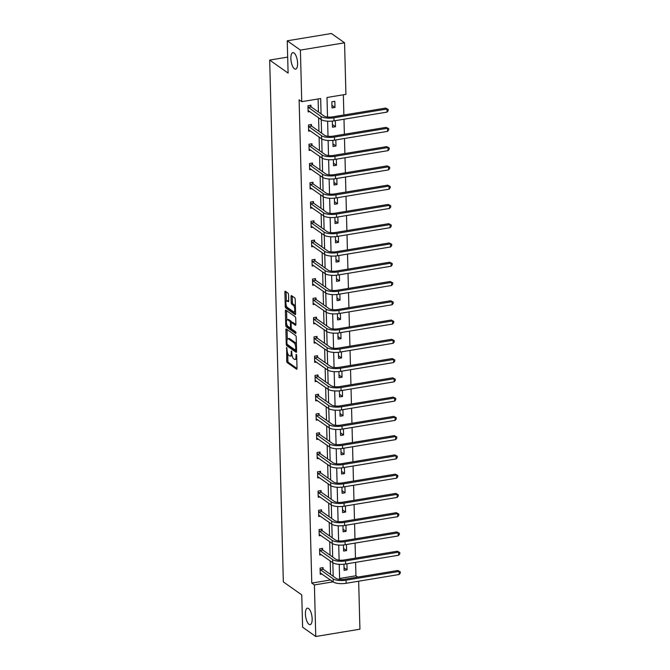<?xml version="1.0" encoding="UTF-8"?>
<svg xmlns="http://www.w3.org/2000/svg" width="670" height="670" viewBox="0 0 670 670"><rect width="100%" height="100%" fill="white"/><g stroke="black" fill="none" stroke-linecap="round" stroke-linejoin="round"><path stroke-width="1" d="M294.44 68.792A8.35 3.132 -99.4 0 0 295.596 69.127A8.35 3.132 -99.4 0 0 297.514 61.841A8.35 3.132 -99.4 0 0 294.021 52.989A8.35 3.132 -99.4 0 0 292.865 52.654A8.35 3.132 -99.4 0 0 290.956 59.94A8.35 3.132 -99.4 0 0 294.44 68.792M308.987 624.314A8.35 3.132 -99.4 0 0 310.143 624.649A8.35 3.132 -99.4 0 0 312.061 617.363A8.35 3.132 -99.4 0 0 308.569 608.511A8.35 3.132 -99.4 0 0 307.413 608.176A8.35 3.132 -99.4 0 0 305.503 615.462A8.35 3.132 -99.4 0 0 308.987 624.314M286.693 347.579L286.693 361.055A1.281 0.477 -99.4 0 0 287.246 362.629L296.542 369.203A1.281 0.477 -99.4 0 0 296.718 369.254A1.281 0.477 -99.4 0 0 297.028 368.358L296.684 355.477L296.182 354.329L296.006 356.633A4.095 1.533 -99.4 0 1 295.026 359.505A4.095 1.533 -99.4 0 1 294.457 359.338L293.678 358.793A4.095 1.533 -99.4 0 1 291.927 353.743L291.5 350.971L291.207 353.232A4.095 1.533 -99.4 0 1 290.219 356.113A4.095 1.533 -99.4 0 1 289.649 355.946L288.879 355.401A4.095 1.533 -99.4 0 1 287.12 350.351L286.693 347.579M288.527 294.708A1.281 0.477 -99.4 0 0 287.983 293.133L285.378 291.291A1.281 0.477 -99.4 0 0 285.194 291.241A1.281 0.477 -99.4 0 0 284.892 292.137L285.261 306.441A1.281 0.477 -99.4 0 0 285.814 308.016L295.11 314.59A1.281 0.477 -99.4 0 0 295.286 314.64A1.281 0.477 -99.4 0 0 295.596 313.744L295.219 299.431A1.281 0.477 -99.4 0 0 294.674 297.857L291.517 295.629A1.281 0.477 -99.4 0 0 291.341 295.579A1.281 0.477 -99.4 0 0 291.04 296.475L291.199 302.597A1.281 0.477 -99.4 0 0 291.743 304.18L293.309 305.286A3.425 1.281 -99.4 0 1 294.733 308.912A3.425 1.281 -99.4 0 1 293.954 311.902A3.425 1.281 -99.4 0 1 293.477 311.768L287.355 307.446A3.425 1.281 -99.4 0 1 285.923 303.812A3.425 1.281 -99.4 0 1 286.71 300.822A3.425 1.281 -99.4 0 1 287.187 300.956L288.209 301.676A1.281 0.477 -99.4 0 0 288.385 301.726A1.281 0.477 -99.4 0 0 288.695 300.83L288.527 294.708M358.668 581.2L359.924 629.197L315.763 636.5L302.606 627.204L301.76 594.91L283.343 581.895L269.683 60.082L288.1 73.097L287.254 40.803L300.403 50.099L344.564 42.796L345.921 94.361L327.002 97.485L327.513 116.99M315.763 636.5L314.406 584.935L333.074 581.853M321.072 113.892L320.67 98.532L301.751 101.664L299.122 99.805L311.776 583.076L314.406 584.935M301.751 101.664L300.403 50.099M286.358 328.987A1.281 0.477 -99.4 0 0 286.182 328.937A1.281 0.477 -99.4 0 0 285.881 329.841L286.249 344.146A1.281 0.477 -99.4 0 0 286.802 345.72L296.098 352.286A1.281 0.477 -99.4 0 0 296.274 352.345A1.281 0.477 -99.4 0 0 296.584 351.44L296.207 337.136A1.281 0.477 -99.4 0 0 295.654 335.561L286.358 328.987M285.755 325.293L285.387 310.989A1.281 0.477 -99.4 0 1 285.688 310.084A1.281 0.477 -99.4 0 1 285.872 310.143L295.168 316.709A1.281 0.477 -99.4 0 1 295.713 318.284L295.872 324.406A1.281 0.477 -99.4 0 1 295.562 325.31A1.281 0.477 -99.4 0 1 295.386 325.26L291.618 322.588A1.281 0.477 -99.4 0 0 291.442 322.538A1.281 0.477 -99.4 0 0 291.132 323.442L291.241 327.496A1.281 0.477 -99.4 0 0 291.785 329.079L295.713 331.851L295.755 333.551L286.308 326.868A1.281 0.477 -99.4 0 1 285.755 325.293L286.944 324.866M287.254 40.803L331.416 33.5L344.564 42.796M287.681 57.109L269.683 60.082M332.345 121.094L332.504 127.216L335.494 126.722L332.437 124.561M335.335 120.65L335.494 126.722M333.359 159.627L333.518 165.75L336.499 165.256L333.451 163.095M336.34 159.184L336.499 165.256M334.364 198.161L334.523 204.283L337.512 203.789L334.456 201.628M337.353 197.717L337.512 203.789M335.377 236.694L335.536 242.816L338.517 242.322L335.469 240.161M338.358 236.25L338.517 242.322M336.382 275.228L336.541 281.35L339.531 280.856L336.474 278.695M339.372 274.784L339.531 280.856M337.395 313.761L337.554 319.883L340.536 319.389L337.487 317.228M340.377 313.326L340.536 319.389M338.4 352.294L338.559 358.416L341.549 357.922L338.492 355.762M341.39 351.859L341.549 357.922M339.414 390.828L339.573 396.95L342.554 396.456L339.506 394.295M342.395 390.392L342.554 396.456M340.419 429.361L340.578 435.483L343.568 434.989L340.511 432.828M343.409 428.926L343.568 434.989M341.432 467.894L341.591 474.017L344.573 473.522L341.524 471.362M344.413 467.459L344.573 473.522M342.437 506.428L342.596 512.55L345.586 512.056L342.529 509.895M345.427 505.992L345.586 512.056M343.45 544.961L343.609 551.083L346.591 550.589L343.534 548.428M346.432 544.526L346.591 550.589M339.598 578.478L355.946 575.773L355.594 562.356M355.477 558.127L355.083 543.094M354.974 538.864L354.581 523.823M354.472 519.593L354.078 504.56M353.969 500.331L353.576 485.289M353.459 481.06L353.065 466.027M352.956 461.798L352.562 446.756M352.453 442.527L352.06 427.493M351.951 423.264L351.557 408.223M351.44 403.993L351.047 388.96M350.938 384.731L350.544 369.689M350.435 365.46L350.041 350.427M349.933 346.197L349.539 331.156M349.422 326.927L349.028 311.893M348.919 307.664L348.526 292.623M348.417 288.393L348.023 273.36M347.914 269.131L347.521 254.089M347.412 249.86L347.018 234.827M346.901 230.597L346.507 215.556M346.398 211.326L346.005 196.293M345.896 192.064L345.502 177.022M345.393 172.793L345 157.76M344.882 153.53L344.489 138.489M344.38 134.26L343.986 119.227M343.878 114.997L343.35 94.788M343.953 564.224L344.112 570.354L347.094 569.86L344.045 567.699M346.934 563.788L347.094 569.86M342.94 525.69L343.107 531.821L346.089 531.327L343.032 529.166M345.929 525.255L346.089 531.327M341.935 487.157L342.094 493.288L345.075 492.793L342.027 490.633M344.916 486.721L345.075 492.793M340.921 448.624L341.089 454.754L344.07 454.26L341.013 452.099M343.911 448.188L344.07 454.26M339.916 410.09L340.075 416.212L343.057 415.727L340.008 413.566M342.898 409.655L343.057 415.727M338.903 371.557L339.07 377.679L342.052 377.193L338.995 375.033M341.893 371.121L342.052 377.193M337.898 333.024L338.057 339.146L341.038 338.66L337.99 336.499M340.879 332.588L341.038 338.66M336.884 294.49L337.052 300.612L340.033 300.127L336.977 297.966M339.874 294.055L340.033 300.127M335.879 255.957L336.038 262.079L339.02 261.585L335.972 259.432M338.861 255.521L339.02 261.585M334.874 217.423L335.034 223.546L338.015 223.051L334.958 220.899M337.856 216.988L338.015 223.051M333.861 178.89L334.02 185.012L337.002 184.518L333.953 182.366M336.851 178.455L337.002 184.518M332.856 140.357L333.015 146.479L335.997 145.985L332.94 143.832M335.838 139.921L335.997 145.985M334.992 107.451L334.824 101.279L331.843 101.773L332.002 107.945L334.992 107.451L331.935 105.299M355.946 575.773L357.805 577.096M333.183 576.301L332.831 562.767M332.68 557.03L332.328 543.504M332.178 537.767L331.817 524.233M331.667 518.496L331.315 504.971M331.164 499.234L330.812 485.7M330.662 479.963L330.31 466.437M330.159 460.7L329.799 447.166M329.648 441.43L329.297 427.904M329.146 422.167L328.794 408.633M328.643 402.896L328.292 389.371M328.141 383.634L327.781 370.1M327.63 364.363L327.278 350.829M327.128 345.1L326.776 331.566M326.625 325.829L326.273 312.295M326.123 306.567L325.762 293.033M325.62 287.296L325.26 273.762M325.109 268.034L324.757 254.5M324.607 248.763L324.255 235.229M324.104 229.492L323.752 215.966M323.602 210.229L323.241 196.695M323.091 190.958L322.739 177.433M322.588 171.696L322.236 158.162M322.086 152.425L321.734 138.899M321.583 133.162L321.223 119.629M327.622 121.186L328.015 136.261M328.124 140.457L328.518 155.524M328.627 159.72L329.02 174.795M329.137 178.99L329.531 194.057M329.64 198.253L330.034 213.328M330.142 217.524L330.536 232.591M330.645 236.786L331.039 251.861M331.147 256.057L331.55 271.124M331.658 275.32L332.052 290.395M332.161 294.591L332.555 309.657M332.663 313.853L333.057 328.928M333.166 333.124L333.568 348.191M333.677 352.387L334.07 367.462M334.179 371.657L334.573 386.732M334.682 390.92L335.075 405.995M335.184 410.191L335.586 425.266M335.695 429.453L336.089 444.528M336.198 448.724L336.591 463.799M336.7 467.987L337.094 483.062M337.203 487.257L337.596 502.332M337.714 506.52L338.107 521.595M338.216 525.791L338.61 540.866M338.719 545.053L339.112 560.128M339.221 564.324L339.615 579.399M330.553 574.441L330.201 560.907M330.05 555.17L329.69 541.645M329.548 535.908L329.188 522.374M329.037 516.637L328.685 503.111M328.534 497.375L328.183 483.841M328.032 478.104L327.68 464.578M327.529 458.841L327.169 445.307M327.019 439.57L326.667 426.045M326.516 420.308L326.164 406.774M326.014 401.037L325.662 387.511M325.511 381.774L325.151 368.24M325 362.503L324.649 348.978M324.498 343.241L324.146 329.707M323.995 323.97L323.644 310.445M323.493 304.708L323.133 291.174M322.982 285.437L322.63 271.911M322.479 266.174L322.128 252.64M321.977 246.903L321.625 233.378M321.474 227.633L321.114 214.107M320.964 208.37L320.612 194.844M320.461 189.099L320.109 175.573M319.959 169.837L319.607 156.311M319.456 150.566L319.096 137.04M318.945 131.303L318.593 117.778M318.443 112.032L318.099 98.959M311.776 583.076L330.444 579.994M309.867 111.605L308.133 111.898L307.974 105.718L310.955 105.224L310.989 106.614M310.378 130.876L308.635 131.161L308.476 124.989L311.458 124.494L311.491 125.885M310.88 150.139L309.138 150.432L308.979 144.251L311.96 143.757L312.002 145.147M311.382 169.41L309.649 169.694L309.481 163.522L312.471 163.028L312.505 164.418M311.885 188.672L310.151 188.965L309.984 182.784L312.974 182.29L313.007 183.68M312.387 207.943L310.654 208.228L310.495 202.055L313.476 201.561L313.51 202.951M312.898 227.205L311.156 227.499L310.997 221.318L313.979 220.824L314.021 222.214M313.401 246.476L311.667 246.761L311.5 240.589L314.49 240.095L314.523 241.485M313.903 265.739L312.17 266.032L312.002 259.851L314.992 259.357L315.026 260.747M314.406 285.01L312.672 285.294L312.513 279.122L315.495 278.628L315.528 280.018M314.917 304.272L313.175 304.565L313.016 298.385L315.997 297.899L316.039 299.281M315.419 323.543L313.677 323.828L313.518 317.655L316.5 317.161L316.541 318.552M315.922 342.805L314.188 343.099L314.021 336.918L317.01 336.432L317.044 337.814M316.424 362.076L314.691 362.361L314.531 356.189L317.513 355.695L317.547 357.085M316.935 381.339L315.193 381.632L315.034 375.451L318.016 374.966L318.057 376.347M317.438 400.61L315.696 400.894L315.536 394.722L318.518 394.228L318.56 395.618M317.94 419.881L316.207 420.165L316.039 413.985L319.029 413.499L319.062 414.881M318.443 439.143L316.709 439.428L316.55 433.256L319.531 432.761L319.565 434.152M318.953 458.414L317.212 458.699L317.052 452.518L320.034 452.032L320.067 453.414M319.456 477.677L317.714 477.961L317.555 471.789L320.536 471.295L320.578 472.685M319.959 496.947L318.225 497.232L318.057 491.06L321.047 490.566L321.081 491.947M320.461 516.21L318.727 516.495L318.568 510.322L321.55 509.828L321.583 511.218M320.972 535.481L319.23 535.766L319.071 529.593L322.052 529.099L322.086 530.481M321.474 554.743L319.732 555.028L319.573 548.856L322.555 548.361L322.597 549.752M321.977 574.014L320.243 574.299L320.076 568.127L323.066 567.632L323.099 569.014M290.219 356.113L291.416 355.912A4.095 1.533 -99.4 0 0 292.078 355.251M295.026 359.505L296.215 359.304A4.095 1.533 -99.4 0 0 296.776 358.852M287.698 353.484L287.891 360.854A1.281 0.477 -99.4 0 0 288.435 362.437L297.028 368.5M287.522 344.564A1.281 0.477 -99.4 0 0 287.991 345.519L296.584 351.591M287.07 329.489A1.281 0.477 -99.4 0 0 287.07 329.64L287.321 339.137M286.936 343.316L287.321 344.422L295.487 350.192L295.78 347.839A4.095 1.533 -99.4 0 0 294.021 342.789L288.443 338.853A4.095 1.533 -99.4 0 0 287.874 338.685A4.095 1.533 -99.4 0 0 286.894 341.566L286.936 343.316M296.4 344.514A4.095 1.533 -99.4 0 0 295.219 342.596L294.021 342.789M287.874 338.685L289.072 338.492A4.095 1.533 -99.4 0 1 289.641 338.651L295.219 342.596M286.819 319.984L286.576 310.788L285.387 310.989M295.872 324.556L292.815 322.396A1.281 0.477 -99.4 0 0 292.631 322.345A1.281 0.477 -99.4 0 0 292.48 322.446M296.081 332.739L287.497 326.675L286.308 326.868M287.706 319.825A3.425 1.281 -99.4 0 0 287.229 319.691A3.425 1.281 -99.4 0 0 286.45 322.68A3.425 1.281 -99.4 0 0 287.874 326.315L290.035 327.839A1.281 0.477 -99.4 0 0 290.21 327.89A1.281 0.477 -99.4 0 0 290.52 326.985L290.411 322.932A1.281 0.477 -99.4 0 0 289.859 321.349L287.706 319.825L288.896 319.632A3.425 1.281 -99.4 0 0 288.427 319.49L287.229 319.691M291.592 322.513A1.281 0.477 -99.4 0 0 291.056 321.156L289.859 321.349M288.896 319.632L291.056 321.156M286.953 325.092A1.281 0.477 -99.4 0 0 287.497 326.675M286.71 300.822L287.907 300.621A3.425 1.281 -99.4 0 1 288.376 300.763L288.695 300.981M293.954 311.902L295.143 311.709A3.425 1.281 -99.4 0 0 295.537 311.45M295.403 306.458A3.425 1.281 -99.4 0 0 294.498 305.084L293.309 305.286M292.229 296.132A1.281 0.477 -99.4 0 0 292.229 296.282L292.388 302.404A1.281 0.477 -99.4 0 0 292.941 303.979L294.498 305.084M286.45 306.073L286.459 306.24A1.281 0.477 -99.4 0 0 287.003 307.823L295.596 313.887M286.082 291.793A1.281 0.477 -99.4 0 0 286.082 291.936L286.325 301.081M320.201 572.909L333.233 581.962L333.149 578.88L320.118 569.508M322.32 567.75L323.267 569.291L336.139 578.386A6.524 2.102 -1.5 0 0 344.732 579.257L397.787 570.48L400.283 571.803L400.317 573.034L399.186 574.5L346.13 583.277A9.782 3.149 178.5 0 1 333.233 581.962M399.186 574.5L399.102 571.409L346.047 580.187A9.782 3.149 178.5 0 1 333.149 578.88M400.283 571.803L397.787 570.48M323.267 569.291L320.285 569.785M319.699 553.646L332.73 562.7L332.647 559.609L319.607 550.246M321.809 548.487L322.764 550.02L335.628 559.115A6.524 2.102 -1.5 0 0 344.229 559.986L397.285 551.217L399.781 552.532L399.814 553.772L398.684 555.229L345.628 564.006A9.782 3.149 178.5 0 1 332.73 562.7M398.684 555.229L398.6 552.147L345.544 560.916A9.782 3.149 178.5 0 1 332.647 559.609M399.781 552.532L397.285 551.217M322.764 550.02L319.783 550.514M319.196 534.375L332.22 543.429L332.144 540.347L319.104 530.975M321.307 529.216L322.262 530.757L335.126 539.853A6.524 2.102 -1.5 0 0 343.727 540.724L396.782 531.947L399.278 533.27L399.312 534.501L398.181 535.966L345.125 544.744A9.782 3.149 178.5 0 1 332.22 543.429M398.181 535.966L398.097 532.876L345.042 541.653A9.782 3.149 178.5 0 1 332.144 540.347M399.278 533.27L396.782 531.947M322.262 530.757L319.272 531.251M318.694 515.113L331.717 524.166L331.642 521.076L318.602 511.713M320.804 509.954L321.751 511.486L334.623 520.582A6.524 2.102 -1.5 0 0 343.224 521.453L396.28 512.684L398.776 513.999L398.809 515.238L397.67 516.696L344.615 525.473A9.782 3.149 178.5 0 1 331.717 524.166M397.67 516.696L397.595 513.614L344.539 522.382A9.782 3.149 178.5 0 1 331.642 521.076M398.776 513.999L396.28 512.684M321.751 511.486L318.769 511.981M318.183 495.842L331.215 504.895L331.131 501.813L318.099 492.442M320.302 490.683L321.248 492.224L334.121 501.319A6.524 2.102 -1.5 0 0 342.713 502.19L395.769 493.413L398.265 494.736L398.298 495.968L397.168 497.433L344.112 506.21A9.782 3.149 178.5 0 1 331.215 504.895M397.168 497.433L397.084 494.343L344.028 503.12A9.782 3.149 178.5 0 1 331.131 501.813M398.265 494.736L395.769 493.413M321.248 492.224L318.267 492.718M317.68 476.579L330.712 485.633L330.628 482.542L317.588 473.179M319.791 471.42L320.746 472.953L333.61 482.048A6.524 2.102 -1.5 0 0 342.211 482.919L395.267 474.151L397.762 475.466L397.796 476.705L396.665 478.162L343.609 486.939A9.782 3.149 178.5 0 1 330.712 485.633M396.665 478.162L396.581 475.08L343.526 483.849A9.782 3.149 178.5 0 1 330.628 482.542M397.762 475.466L395.267 474.151M320.746 472.953L317.764 473.447M317.178 457.308L330.201 466.362L330.126 463.28L317.086 453.908M319.288 452.149L320.243 453.691L333.107 462.786A6.524 2.102 -1.5 0 0 341.708 463.657L394.764 454.88L397.26 456.203L397.293 457.434L396.163 458.9L343.107 467.668A9.782 3.149 178.5 0 1 330.201 466.362M396.163 458.9L396.079 455.809L343.023 464.586A9.782 3.149 178.5 0 1 330.126 463.28M397.26 456.203L394.764 454.88M320.243 453.691L317.253 454.185M316.675 438.046L329.699 447.099L329.623 444.009L316.583 434.646M318.786 432.887L319.732 434.42L332.605 443.515A6.524 2.102 -1.5 0 0 341.206 444.386L394.262 435.617L396.757 436.932L396.791 438.172L395.652 439.629L342.596 448.406A9.782 3.149 178.5 0 1 329.699 447.099M395.652 439.629L395.576 436.547L342.521 445.316A9.782 3.149 178.5 0 1 329.623 444.009M396.757 436.932L394.262 435.617M319.732 434.42L316.751 434.914M316.165 418.775L329.196 427.828L329.112 424.747L316.081 415.375M318.284 413.616L319.23 415.157L332.102 424.252A6.524 2.102 -1.5 0 0 340.695 425.123L393.751 416.346L396.246 417.67L396.28 418.901L395.149 420.366L342.094 429.135A9.782 3.149 178.5 0 1 329.196 427.828M395.149 420.366L395.066 417.276L342.01 426.053A9.782 3.149 178.5 0 1 329.112 424.747M396.246 417.67L393.751 416.346M319.23 415.157L316.248 415.651M315.662 399.513L328.694 408.566L328.61 405.476L315.57 396.112M317.773 394.354L318.727 395.886L331.591 404.982A6.524 2.102 -1.5 0 0 340.192 405.853L393.248 397.084L395.744 398.399L395.777 399.638L394.647 401.096L341.591 409.873A9.782 3.149 178.5 0 1 328.694 408.566M394.647 401.096L394.563 398.014L341.507 406.782A9.782 3.149 178.5 0 1 328.61 405.476M395.744 398.399L393.248 397.084M318.727 395.886L315.746 396.38M315.16 380.242L328.191 389.295L328.107 386.213L315.067 376.841M317.27 375.083L318.225 376.624L331.089 385.719A6.524 2.102 -1.5 0 0 339.69 386.59L392.746 377.813L395.241 379.136L395.275 380.367L394.144 381.833L341.089 390.602A9.782 3.149 178.5 0 1 328.191 389.295M394.144 381.833L394.06 378.743L341.005 387.52A9.782 3.149 178.5 0 1 328.107 386.213M395.241 379.136L392.746 377.813M318.225 376.624L315.235 377.118M314.657 360.979L327.68 370.033L327.605 366.942L314.565 357.579M316.768 355.82L317.714 357.353L330.586 366.448A6.524 2.102 -1.5 0 0 339.188 367.319L392.243 358.55L394.739 359.865L394.772 361.105L393.633 362.562L340.578 371.339A9.782 3.149 178.5 0 1 327.68 370.033M393.633 362.562L393.558 359.48L340.502 368.249A9.782 3.149 178.5 0 1 327.605 366.942M394.739 359.865L392.243 358.55M317.714 357.353L314.733 357.847M314.146 341.708L327.178 350.762L327.094 347.68L314.062 338.308M316.265 336.549L317.212 338.09L330.084 347.186A6.524 2.102 -1.5 0 0 338.677 348.057L391.732 339.28L394.236 340.603L394.262 341.834L393.131 343.3L340.075 352.068A9.782 3.149 178.5 0 1 327.178 350.762M393.131 343.3L393.047 340.209L339.991 348.986A9.782 3.149 178.5 0 1 327.094 347.68M394.236 340.603L391.732 339.28M317.212 338.09L314.23 338.584M313.644 322.446L326.675 331.499L326.591 328.409L313.56 319.046M315.754 317.287L316.709 318.82L329.573 327.915A6.524 2.102 -1.5 0 0 338.174 328.786L391.23 320.017L393.726 321.332L393.759 322.572L392.628 324.029L339.573 332.806A9.782 3.149 178.5 0 1 326.675 331.499M392.628 324.029L392.545 320.947L339.489 329.715A9.782 3.149 178.5 0 1 326.591 328.409M393.726 321.332L391.23 320.017M316.709 318.82L313.728 319.314M313.141 303.175L326.173 312.228L326.089 309.138L313.049 299.775M315.252 298.016L316.207 299.557L329.071 308.652A6.524 2.102 -1.5 0 0 337.672 309.523L390.727 300.746L393.223 302.07L393.257 303.301L392.126 304.766L339.07 313.535A9.782 3.149 178.5 0 1 326.173 312.228M392.126 304.766L392.042 301.676L338.986 310.453A9.782 3.149 178.5 0 1 326.089 309.138M393.223 302.07L390.727 300.746M316.207 299.557L313.217 300.051M312.639 283.913L325.662 292.966L325.587 289.875L312.547 280.512M314.749 278.753L315.704 280.286L328.568 289.381A6.524 2.102 -1.5 0 0 337.169 290.252L390.225 281.484L392.721 282.799L392.754 284.038L391.615 285.495L338.559 294.272A9.782 3.149 178.5 0 1 325.662 292.966M391.615 285.495L391.54 282.413L338.484 291.182A9.782 3.149 178.5 0 1 325.587 289.875M392.721 282.799L390.225 281.484M315.704 280.286L312.714 280.78M312.128 264.642L325.159 273.695L325.076 270.605L312.044 261.241M314.247 259.483L315.193 261.024L328.066 270.119A6.524 2.102 -1.5 0 0 336.658 270.99L389.714 262.213L392.218 263.536L392.243 264.767L391.113 266.233L338.057 275.002A9.782 3.149 178.5 0 1 325.159 273.695M391.113 266.233L391.029 263.142L337.973 271.92A9.782 3.149 178.5 0 1 325.076 270.605M392.218 263.536L389.714 262.213M315.193 261.024L312.212 261.518M311.625 245.379L324.657 254.433L324.573 251.342L311.542 241.979M313.736 240.22L314.691 241.753L327.555 250.848A6.524 2.102 -1.5 0 0 336.156 251.719L389.211 242.95L391.707 244.265L391.741 245.505L390.61 246.962L337.554 255.739A9.782 3.149 178.5 0 1 324.657 254.433M390.61 246.962L390.526 243.88L337.471 252.649A9.782 3.149 178.5 0 1 324.573 251.342M391.707 244.265L389.211 242.95M314.691 241.753L311.709 242.247M311.123 226.108L324.154 235.162L324.071 232.071L311.031 222.708M313.233 220.949L314.188 222.49L327.052 231.585A6.524 2.102 -1.5 0 0 335.653 232.457L388.709 223.679L391.205 225.003L391.238 226.234L390.108 227.7L337.052 236.468A9.782 3.149 178.5 0 1 324.154 235.162M390.108 227.7L390.024 224.609L336.968 233.386A9.782 3.149 178.5 0 1 324.071 232.071M391.205 225.003L388.709 223.679M314.188 222.49L311.207 222.984M310.62 206.846L323.644 215.899L323.568 212.809L310.528 203.445M312.731 201.687L313.686 203.219L326.55 212.315A6.524 2.102 -1.5 0 0 335.151 213.186L388.206 204.417L390.702 205.732L390.736 206.971L389.597 208.429L336.541 217.206A9.782 3.149 178.5 0 1 323.644 215.899M389.597 208.429L389.521 205.347L336.466 214.115A9.782 3.149 178.5 0 1 323.568 212.809M390.702 205.732L388.206 204.417M313.686 203.219L310.696 203.714M310.109 187.575L323.141 196.628L323.057 193.538L310.026 184.175M312.228 182.416L313.175 183.957L326.047 193.052A6.524 2.102 -1.5 0 0 334.64 193.923L387.696 185.146L390.2 186.469L390.225 187.701L389.094 189.166L336.038 197.935A9.782 3.149 178.5 0 1 323.141 196.628M389.094 189.166L389.019 186.076L335.963 194.853A9.782 3.149 178.5 0 1 323.057 193.538M390.2 186.469L387.696 185.146M313.175 183.957L310.193 184.451M309.607 168.312L322.639 177.366L322.555 174.275L309.523 164.904M311.717 163.153L312.672 164.686L325.545 173.781A6.524 2.102 -1.5 0 0 334.137 174.652L387.193 165.884L389.689 167.198L389.722 168.438L388.592 169.895L335.536 178.672A9.782 3.149 178.5 0 1 322.639 177.366M388.592 169.895L388.508 166.813L335.452 175.582A9.782 3.149 178.5 0 1 322.555 174.275M389.689 167.198L387.193 165.884M312.672 164.686L309.691 165.18M309.104 149.042L322.136 158.095L322.052 155.005L309.012 145.641M311.215 143.883L312.17 145.423L325.034 154.519A6.524 2.102 -1.5 0 0 333.635 155.39L386.691 146.613L389.186 147.936L389.22 149.167L388.089 150.633L335.034 159.401A9.782 3.149 178.5 0 1 322.136 158.095M388.089 150.633L388.005 147.542L334.95 156.319A9.782 3.149 178.5 0 1 322.052 155.005M389.186 147.936L386.691 146.613M312.17 145.423L309.188 145.918M308.602 129.779L321.625 138.832L321.55 135.742L308.51 126.37M310.713 124.62L311.667 126.153L324.531 135.248A6.524 2.102 -1.5 0 0 333.132 136.119L386.188 127.35L388.684 128.665L388.717 129.905L387.578 131.362L334.523 140.139A9.782 3.149 178.5 0 1 321.625 138.832M387.578 131.362L387.503 128.28L334.447 137.048A9.782 3.149 178.5 0 1 321.55 135.742M388.684 128.665L386.188 127.35M311.667 126.153L308.677 126.647M308.091 110.508L321.123 119.561L321.039 116.471L308.007 107.108M310.21 105.349L311.156 106.89L324.029 115.977A6.524 2.102 -1.5 0 0 332.622 116.856L385.677 108.079L388.181 109.403L388.206 110.634L387.076 112.099L334.02 120.868A9.782 3.149 178.5 0 1 321.123 119.561M387.076 112.099L387 109.009L333.945 117.786A9.782 3.149 178.5 0 1 321.039 116.471M388.181 109.403L385.677 108.079M311.156 106.89L308.175 107.384M286.978 348.073L286.358 348.174M296.584 354.857L295.964 354.966M291.785 351.465L291.157 351.566M291.911 353.115L291.207 353.232M296.709 356.515L296.006 356.633M288.435 362.437L287.246 362.629M287.891 360.854L286.693 361.055M287.991 345.519L286.802 345.72M287.07 344.012L286.249 344.146M287.07 329.64L285.881 329.841M296.534 349.48L295.822 349.598M296.483 347.722L295.78 347.839M289.641 338.651L288.443 338.853M292.815 322.396L291.618 322.588M291.224 326.876L290.52 326.985M291.216 322.798L290.411 322.932M288.376 300.763L287.187 300.956M292.941 303.979L291.743 304.18M292.388 302.404L291.199 302.597M292.229 296.282L291.04 296.475M287.003 307.823L285.814 308.016M286.459 306.24L285.261 306.441M286.082 291.936L284.892 292.137M346.13 583.277L346.047 580.187M345.628 564.006L345.544 560.916M345.125 544.744L345.042 541.653M344.615 525.473L344.539 522.382M344.112 506.21L344.028 503.12M343.609 486.939L343.526 483.849M343.107 467.668L343.023 464.586M342.596 448.406L342.521 445.316M342.094 429.135L342.01 426.053M341.591 409.873L341.507 406.782M341.089 390.602L341.005 387.52M340.578 371.339L340.502 368.249M340.075 352.068L339.991 348.986M339.573 332.806L339.489 329.715M339.07 313.535L338.986 310.453M338.559 294.272L338.484 291.182M338.057 275.002L337.973 271.92M337.554 255.739L337.471 252.649M337.052 236.468L336.968 233.386M336.541 217.206L336.466 214.115M336.038 197.935L335.963 194.853M335.536 178.672L335.452 175.582M335.034 159.401L334.95 156.319M334.523 140.139L334.447 137.048M334.02 120.868L333.945 117.786M296.542 350.075L295.604 350.226M292.631 322.345L291.442 322.538M291.249 327.714L290.21 327.89"/></g></svg>
